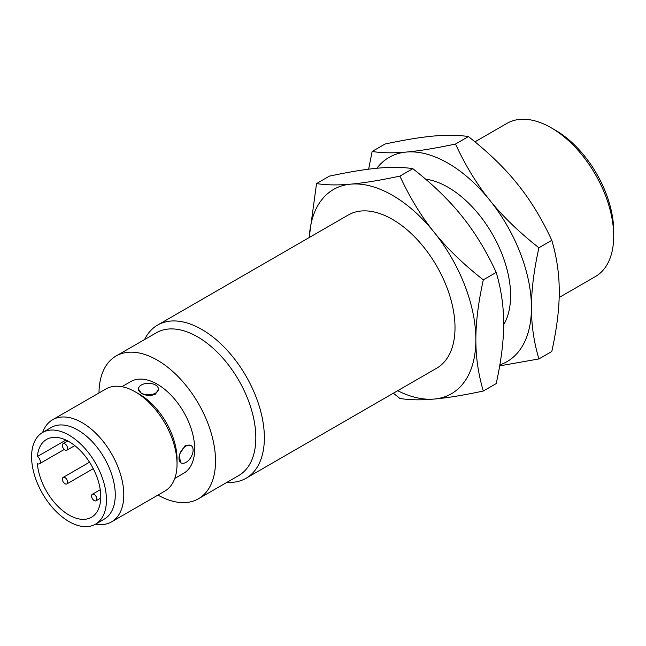 <?xml version="1.0" encoding="UTF-8"?>
<svg xmlns="http://www.w3.org/2000/svg" width="646" height="646" viewBox="0 0 646 646"><rect width="100%" height="100%" fill="white"/><g stroke="black" fill="none" stroke-linecap="round" stroke-linejoin="round"><path stroke-width="0.97" d="M96.076 500.771A3.747 2.164 60 0 1 92.33 498.607A3.747 2.164 60 0 1 92.33 494.287A3.747 2.164 60 0 1 96.076 496.451A3.747 2.164 60 0 1 96.076 500.771L100.76 498.066L96.076 500.771M63.122 443.705A3.747 2.164 60 0 1 66.869 445.861A3.747 2.164 60 0 1 66.869 450.189A3.747 2.164 60 0 1 63.122 448.025A3.747 2.164 60 0 1 63.122 443.705L67.806 441L63.122 443.705M63.122 481.746A3.747 2.164 60 0 1 63.122 477.426A3.747 2.164 60 0 1 66.869 479.59A3.747 2.164 60 0 1 66.869 483.911A3.747 2.164 60 0 1 63.122 481.746M100.251 489.716L92.33 494.287M74.791 445.619L66.869 450.189M37.387 456.536A44.929 25.937 60 0 1 46.544 439.442A44.929 25.937 60 0 1 69.009 441.662A44.929 25.937 60 0 1 98.362 481.262A44.929 25.937 60 0 1 91.474 517.26A44.929 25.937 60 0 1 69.009 515.04A44.929 25.937 60 0 1 37.387 463.658A4.369 2.519 60 0 0 39.422 463.796A4.369 2.519 60 0 0 40.125 460.388A4.369 2.519 60 0 0 37.387 456.536L65.924 440.055M69.009 521.572A52.932 30.564 60 0 1 34.432 474.923A52.932 30.564 60 0 1 42.547 432.513A52.932 30.564 60 0 1 69.009 435.129A52.932 30.564 60 0 1 103.594 481.779A52.932 30.564 60 0 1 95.479 524.189A52.932 30.564 60 0 1 69.009 521.572M95.479 524.189L104.305 519.101A52.932 30.564 -120 0 0 112.412 476.683A52.932 30.564 -120 0 0 77.835 430.034A52.932 30.564 -120 0 0 51.365 427.418L42.547 432.513M42.644 432.449A58.964 34.044 60 0 1 52.617 419.73A58.964 34.044 60 0 1 82.099 422.654A58.964 34.044 60 0 1 120.616 474.608A58.964 34.044 60 0 1 111.58 521.855A58.964 34.044 60 0 1 95.576 524.132M559.161 297.491L595.386 276.577A88.445 51.066 -120 0 0 613.7 236.089L613.7 231.171A82.413 47.586 -120 0 0 555.423 130.234L551.159 127.771A88.445 51.066 -120 0 0 506.94 123.386L474.963 141.845M111.58 521.855L164.827 491.113A58.964 34.044 -120 0 0 177.036 464.127A58.964 34.044 -120 0 0 135.345 391.912A58.964 34.044 -120 0 0 105.863 388.989L52.617 419.73M141.377 384.992A9.981 5.766 0 0 0 138.454 389.07A9.981 5.766 0 0 0 144.615 394.399A9.981 5.766 0 0 0 155.492 393.148A9.981 5.766 0 0 0 158.415 389.07A9.981 5.766 0 0 0 152.254 383.748A9.981 5.766 0 0 0 141.377 384.992M135.345 391.912L139.609 394.367L135.345 391.912M186.04 446.055A9.981 5.766 120 0 0 179.515 454.857A9.981 5.766 120 0 0 181.05 462.851A9.981 5.766 120 0 0 186.04 462.358A9.981 5.766 120 0 0 192.565 453.565A9.981 5.766 120 0 0 191.03 445.562A9.981 5.766 120 0 0 186.04 446.055M613.7 236.089A88.445 51.066 -120 0 0 551.159 127.771L555.423 130.234M158.407 389.352L155.492 394.125C150.784 396.103 146.085 395.845 141.377 393.349L138.454 389.07M177.036 464.127L177.036 459.201A52.932 30.564 -120 0 0 139.609 394.367M181.05 462.851L180.541 462.56L179.249 454.687L185.192 445.562L190.788 445.433M121.868 386.712L130.791 381.56A52.932 30.564 60 0 1 157.261 384.184A52.932 30.564 60 0 1 191.838 430.825A52.932 30.564 60 0 1 183.722 473.243L174.8 478.395M98.991 392.962A82.413 47.586 60 0 1 116.054 356.027A82.413 47.586 60 0 1 157.261 360.113A82.413 47.586 60 0 1 211.097 432.731A82.413 47.586 60 0 1 198.467 498.777A82.413 47.586 60 0 1 157.947 495.086M468.415 136.581C458.515 135.014 447.097 134.82 434.169 135.999C421.345 137.122 404.961 139.794 385.024 144.026L372.128 151.471C382.028 153.037 393.438 153.231 406.374 152.052C419.197 150.93 435.582 148.257 455.511 144.026C465.411 165.481 476.829 184.199 489.757 200.187C502.58 216.24 518.964 232.1 538.901 247.757L551.797 240.312C541.897 218.857 530.487 200.131 517.551 184.142C504.728 168.089 488.352 152.238 468.415 136.581L455.511 144.026M538.901 247.757C533.879 270.545 531.4 290.506 531.448 307.649C531.4 324.849 533.879 341.944 538.901 358.942L551.797 351.489C556.82 328.701 559.299 308.74 559.242 291.596C559.299 274.397 556.82 257.302 551.797 240.312M116.054 356.027L156.356 332.763A82.413 47.586 60 0 1 197.563 336.841A82.413 47.586 60 0 1 251.399 409.467A82.413 47.586 60 0 1 238.77 475.504L198.467 498.777M368.648 169.187L372.128 151.471M538.901 358.942L499.689 365.87M144.575 339.562A88.445 51.066 60 0 1 157.608 325.075A88.445 51.066 60 0 1 201.827 329.46A88.445 51.066 60 0 1 259.603 407.392A88.445 51.066 60 0 1 246.045 478.266A88.445 51.066 60 0 1 226.988 482.312M499.859 364.869A117.927 68.08 -120 0 0 531.448 307.649A117.927 68.08 -120 0 0 489.757 200.187A117.927 68.08 -120 0 0 448.066 163.22A117.927 68.08 -120 0 0 406.374 152.052A117.927 68.08 -120 0 0 376.884 168.251M309.176 237.566L316.54 183.569C326.44 185.136 337.85 185.321 350.786 184.142C363.609 183.02 379.985 180.347 399.922 176.116C409.822 197.571 421.24 216.297 434.169 232.285A117.927 68.08 -120 0 0 392.477 195.318A117.927 68.08 -120 0 0 350.786 184.142A117.927 68.08 -120 0 0 309.256 237.518M157.608 325.075L348.251 215.005A88.445 51.066 60 0 1 392.477 219.39A88.445 51.066 60 0 1 450.254 297.322A88.445 51.066 60 0 1 436.696 368.196L246.045 478.266M434.169 232.285C446.992 248.339 463.376 264.19 483.305 279.855C478.29 302.635 475.811 322.604 475.86 339.739A117.927 68.08 -120 0 0 434.169 232.285M483.305 279.855L496.209 272.402C486.309 250.947 474.891 232.229 461.963 216.24C449.14 200.187 432.755 184.328 412.826 168.671C402.926 167.104 391.508 166.918 378.58 168.097C365.749 169.22 349.373 171.893 329.436 176.124L316.54 183.569M399.922 176.116L412.826 168.671M425.569 179.136A88.445 51.066 60 0 1 448.066 187.292A88.445 51.066 60 0 1 503.654 324.688M397.694 390.709A117.927 68.08 -120 0 0 434.169 399.058A117.927 68.08 -120 0 0 475.86 339.739C475.811 356.947 478.29 374.042 483.305 391.032C463.376 395.263 446.992 397.936 434.169 399.058C421.24 400.237 409.822 400.044 399.922 398.477L393.374 393.212M496.209 272.402C501.223 289.392 503.71 306.495 503.654 323.694C503.71 340.838 501.223 360.799 496.209 383.587L483.305 391.032M66.869 483.911L93.266 468.665M63.122 477.426L89.528 462.181M39.422 463.796L64.261 449.454M158.415 389.659L158.415 389.07M190.522 445.264L191.03 445.562"/></g></svg>
